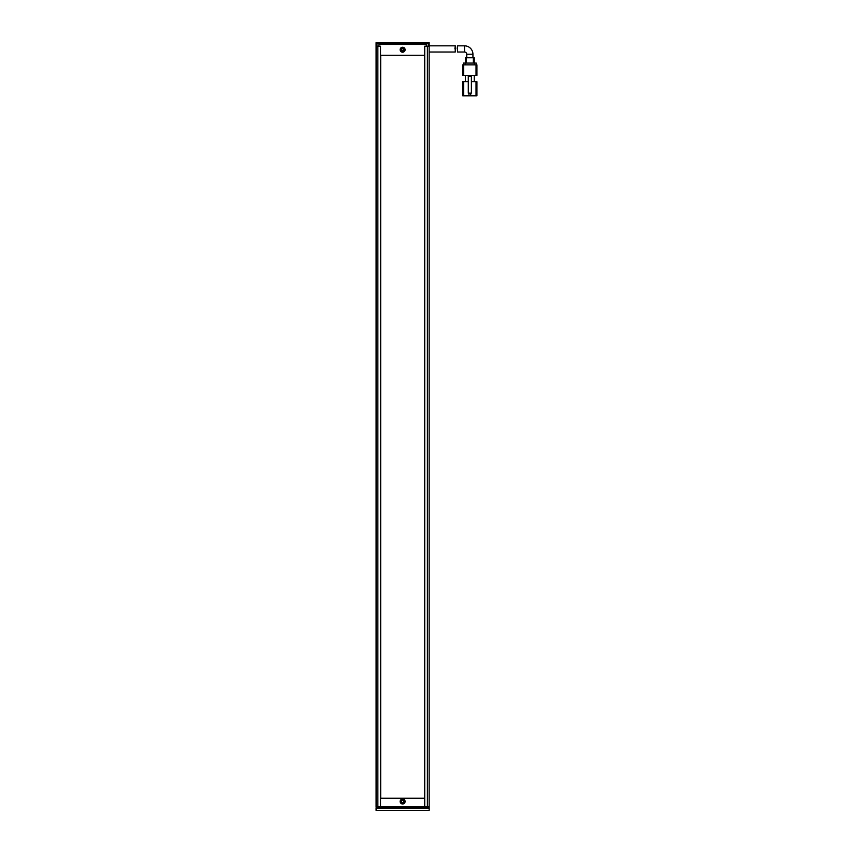 <?xml version="1.0" encoding="UTF-8"?>
<svg xmlns="http://www.w3.org/2000/svg" width="853" height="853" viewBox="0 0 853 853"><rect width="100%" height="100%" fill="white"/><g stroke="black" fill="none" stroke-linecap="round" stroke-linejoin="round"><path stroke-width="1.28" d="M402.616 48.749A0.97 0.97 0 0 0 401.646 49.73A0.97 0.97 0 0 0 402.616 50.7A0.97 0.97 0 0 0 403.597 49.73A0.97 0.97 0 0 0 402.616 48.749M376.973 42.65L376.088 43.535L376.088 42.65L428.27 42.65L429.155 43.535L429.155 46.19L427.385 46.19L427.385 806.81L429.155 806.81L429.155 46.19M376.525 43.087L428.707 43.087M376.973 46.19L376.973 43.535M428.27 43.535L428.27 46.19M376.088 43.535L376.088 46.19L380.513 46.19L380.513 806.81L424.73 806.81L424.73 46.19L427.385 46.19M402.616 802.609A1.109 1.109 0 0 0 403.725 801.511A1.109 1.109 0 0 0 402.616 800.402A1.109 1.109 0 0 0 401.518 801.511A1.109 1.109 0 0 0 402.616 802.609M428.27 808.58L428.27 807.695L429.155 807.695L428.27 808.58L376.973 808.58L376.088 806.81L380.513 806.81M428.27 806.81L428.27 807.695L376.973 807.695L376.973 808.58M376.973 806.81L376.973 807.695L376.088 807.695L376.088 810.35L429.155 810.35L429.155 806.81M472.935 57.769L472.935 54.24L466.74 54.24L466.74 57.769M466.74 54.24A2.207 2.207 0 0 0 464.533 52.022L457.496 52.022L457.539 45.838L464.533 45.838L464.533 52.022M472.935 54.24A8.402 8.402 0 0 0 464.533 45.838M471.389 81.653L476.027 81.653L476.027 95.803L470.717 95.803L470.717 93.148M476.027 95.803L476.912 95.803L476.912 81.653L476.027 81.653M463.648 81.653L462.763 81.653L462.763 95.803L463.648 95.803L463.648 81.653L468.286 81.653M468.958 93.148L468.958 95.803L470.717 95.803M465.418 81.653L465.418 75.459M474.257 75.459L474.257 81.653M468.958 95.803L463.648 95.803M476.027 75.459L476.912 75.459L476.912 64.849L476.027 64.849L476.027 75.459L463.648 75.459L463.648 64.849L476.027 64.849M463.648 64.849L462.763 64.849L462.763 75.459L463.648 75.459M471.389 93.148L471.389 76.343L468.286 76.343L468.286 93.148L471.389 93.148M465.237 64.849L465.237 63.079L463.467 63.079L463.467 64.849M476.209 64.849L476.209 63.079L474.439 63.079L474.439 64.849M465.237 63.079L474.439 63.079M465.418 57.769L465.418 63.079L465.418 57.769L473.372 57.769L473.372 63.079M474.257 63.079L474.257 57.769L473.372 57.769M457.144 48.92L457.539 45.838M429.155 52.022L455.235 52.022L455.299 45.838L429.155 45.838M455.299 45.838L454.894 48.92M402.616 802.833A1.322 1.322 0 0 1 401.294 801.511A1.322 1.322 0 0 1 402.616 800.178A1.322 1.322 0 0 1 403.949 801.511A1.322 1.322 0 0 1 402.616 802.833M402.616 51.052A1.322 1.322 0 0 1 401.294 49.73A1.322 1.322 0 0 1 402.616 48.397A1.322 1.322 0 0 1 403.949 49.73A1.322 1.322 0 0 1 402.616 51.052M402.616 803.984A2.474 2.474 0 0 1 400.142 801.511A2.474 2.474 0 0 1 402.616 799.026A2.474 2.474 0 0 1 405.1 801.511A2.474 2.474 0 0 1 402.616 803.984M402.616 52.204A2.474 2.474 0 0 1 400.142 49.73A2.474 2.474 0 0 1 402.616 47.246A2.474 2.474 0 0 1 405.1 49.73A2.474 2.474 0 0 1 402.616 52.204M426.319 46.19L426.319 44.42L378.913 44.42L378.913 46.19M428.27 42.65L429.155 42.65L429.155 43.535M427.385 806.81L424.73 806.81M376.088 806.81L376.088 46.19M424.559 798.237L424.559 55.296L380.683 55.296L380.683 798.237L424.559 798.237M466.303 63.079L466.303 57.769M377.858 806.81L377.858 46.19"/></g></svg>
